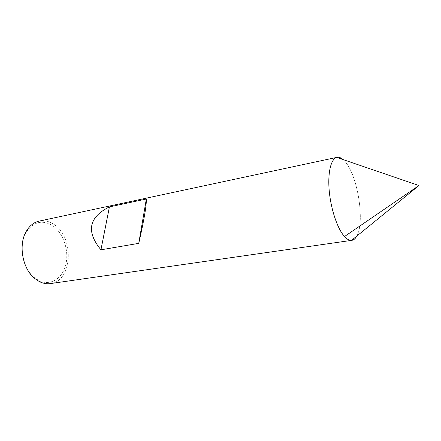 <?xml version="1.0" encoding="UTF-8"?>
<svg xmlns="http://www.w3.org/2000/svg" width="441" height="441" viewBox="0 0 441 441"><rect width="100%" height="100%" fill="white"/><g stroke="black" fill="none" stroke-linecap="round" stroke-linejoin="round"><path stroke-width="0.33" stroke-dasharray="2.21 1.65" d="M343.164 159.609L346.102 162.856C358.213 178.059 364.823 222.534 356.813 236.084C364.823 222.534 358.213 178.059 346.102 162.856C342.933 158.672 339.901 156.836 337.007 157.349M39.216 221.073C43.902 220.147 48.482 221.051 52.97 223.791C74.457 235.659 73.09 281.275 50.379 283.591M51.757 225.136C41.652 219.651 33.141 222.038 26.234 232.302C18.368 245.102 22.502 268.26 34.315 277.549L38.626 280.437C50.428 286.551 62.914 278.321 65.963 263.916C69.171 249.584 62.804 231.894 51.757 225.136M34.315 277.549L34.789 278.53M26.234 232.302L26.339 231.216"/><path stroke-width="0.66" d="M351.549 240.367C353.627 240.152 355.38 238.724 356.813 236.084C355.446 238.603 353.781 240.02 351.824 240.334C349.553 240.648 347.111 239.38 344.498 236.536L418.95 185.534L351.549 240.367C349.349 240.543 347.001 239.265 344.498 236.536C337.558 228.984 330.893 209.392 329.234 190.936C327.542 172.459 331.059 158.49 337.007 157.349L39.216 221.073C33.94 222.258 29.646 225.638 26.339 231.216C18.103 244.579 22.436 268.839 34.789 278.53L39.293 281.551C42.998 283.425 46.696 284.103 50.379 283.591L351.824 240.334M146.335 199.023L109.423 206.89C88.762 217.209 85.934 231.514 100.939 249.81L138.75 243.349C144.031 220.23 146.561 205.451 146.335 199.023L138.75 243.349M109.423 206.89L100.939 249.81M343.164 159.609C340.904 157.624 338.76 156.891 336.737 157.415C330.899 158.892 327.525 172.988 329.273 191.355C330.987 209.701 337.613 229.039 344.498 236.536M418.95 185.534L336.737 157.415"/></g></svg>
